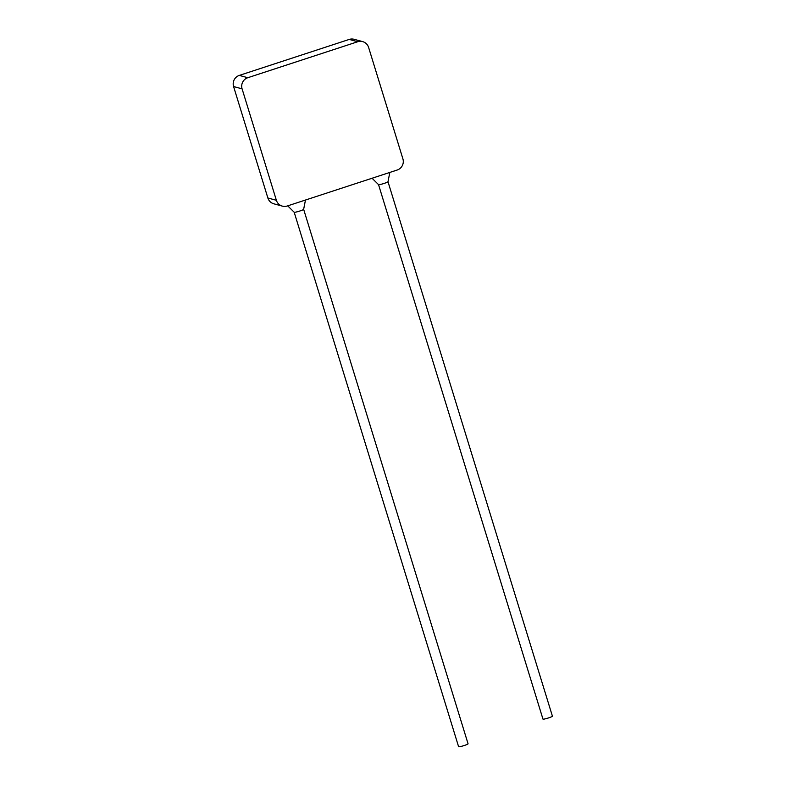 <?xml version="1.0" encoding="UTF-8"?>
<svg xmlns="http://www.w3.org/2000/svg" width="786" height="786" viewBox="0 0 786 786"><rect width="100%" height="100%" fill="white"/><g stroke="black" fill="none" stroke-linecap="round" stroke-linejoin="round"><path stroke-width="1.18" d="M458.602 746.7A4.952 0.521 -17.1 0 0 464.271 745.501A4.952 0.521 -17.1 0 0 468.063 743.792L303.642 209.312A4.952 0.521 162.9 0 1 303.642 209.331A4.952 0.521 162.9 0 1 299.839 211.012A4.952 0.521 162.9 0 1 294.259 212.269A4.952 0.521 162.9 0 1 294.19 212.24A4.952 0.521 162.9 0 1 294.17 212.21L458.602 746.7M378.538 184.631A4.952 0.521 162.9 0 0 378.616 184.671A4.952 0.521 162.9 0 0 384.187 183.403A4.952 0.521 162.9 0 0 387.989 181.723A4.952 0.521 162.9 0 1 387.989 181.723L552.42 716.184A4.952 0.521 162.9 0 1 548.618 717.893A4.952 0.521 162.9 0 1 542.959 719.092L378.528 184.622A4.952 0.521 162.9 0 0 378.538 184.631L372.063 178.235M362.631 41.609A8.852 8.685 105.2 0 1 368.614 47.445L402.904 158.88A8.852 8.685 105.2 0 1 397.185 170.022L287.263 205.991A8.852 8.685 105.2 0 1 282.351 206.119L273.852 203.81A8.852 8.685 -74.8 0 1 267.869 197.984L233.58 86.539A8.852 8.685 -74.8 0 1 239.298 75.407L349.22 39.428A8.852 8.685 -74.8 0 1 354.122 39.3L362.631 41.609A8.852 8.685 105.2 0 0 357.728 41.737L349.22 39.428M239.298 75.407L247.806 77.716L357.728 41.737M267.869 197.984L276.377 200.292L242.088 88.847L233.58 86.539M276.377 200.292A8.852 8.685 105.2 0 0 282.351 206.119M247.806 77.716A8.852 8.685 105.2 0 0 242.088 88.847M303.642 209.331L305.479 200.027M387.989 181.723L389.827 172.429M294.19 212.24L287.715 205.844"/></g></svg>
